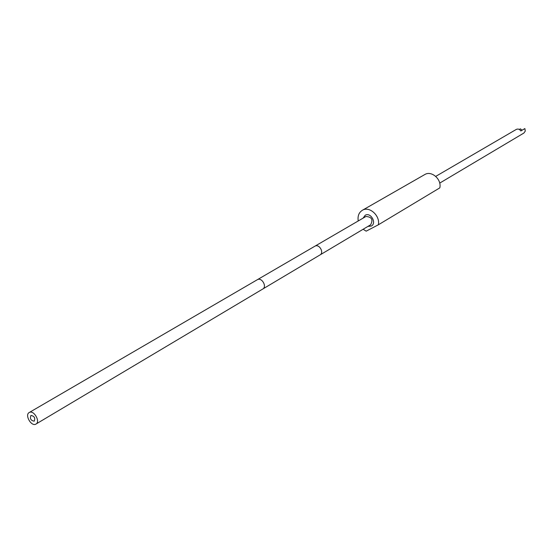 <?xml version="1.0" encoding="UTF-8"?>
<svg xmlns="http://www.w3.org/2000/svg" width="553" height="553" viewBox="0 0 553 553"><rect width="100%" height="100%" fill="white"/><g stroke="black" fill="none" stroke-linecap="round" stroke-linejoin="round"><path stroke-width="0.83" d="M367.925 226.405L371.353 226.032C377.008 223.142 370.69 211.972 365.236 215.235L363.065 218.152M378.363 224.794C380.402 215.836 369.383 205.84 362.409 210.251L424.822 174.527C431.561 170.289 441.895 179.455 439.808 187.868L378.363 224.794L366.169 231.161L363.127 229.267M362.409 210.251C358.883 212.476 357.494 216.05 358.233 220.965M435.743 176.379L516.343 129.395C518.12 128.649 519.613 129.174 520.815 130.971L524.88 128.579L525.267 131.123L523.891 133.045L439.704 183.112M520.795 130.937L524.88 128.579M519.336 129.464L520.401 128.842L522.06 130.19M370.524 224.857L370.621 224.801C373.33 219.665 371.768 216.894 365.927 216.486L365.72 216.61M35.827 424.151L35.938 424.089C40.715 421.773 33.857 409.738 29.316 412.469L29.254 412.503C24.456 414.798 31.251 426.819 35.827 424.151M30.968 415.434L30.933 415.455C29.71 418.593 30.788 420.501 34.175 421.186L34.224 421.158C35.433 418.013 34.348 416.105 30.968 415.434M319.841 255.03L319.952 254.974C324.417 252.707 319.261 243.596 314.961 246.161L365.865 216.52M262.613 289.108L262.723 289.053C267.293 286.751 261.797 277.046 257.408 279.673L257.186 279.797M370.621 224.801L35.938 424.089M29.254 412.503L314.899 246.196"/></g></svg>
